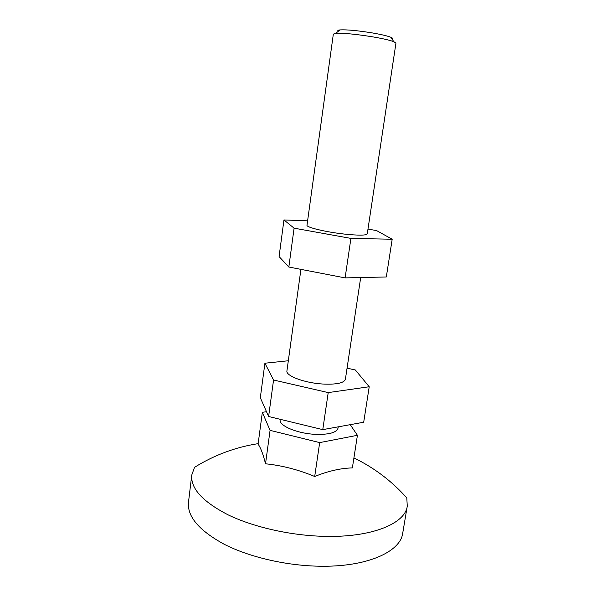 <?xml version="1.0" encoding="UTF-8"?>
<svg xmlns="http://www.w3.org/2000/svg" width="596" height="596" viewBox="0 0 596 596"><rect width="100%" height="100%" fill="white"/><g stroke="black" fill="none" stroke-linecap="round" stroke-linejoin="round"><path stroke-width="0.89" d="M258.15 443.647C235.502 447.164 214.292 455.061 194.52 467.338L191.763 475.042C190.504 488.362 202.558 501.601 227.918 514.758C253.054 526.968 289.701 535.387 323.203 536.318C371.33 537.868 405.273 523.698 407.269 506.101L406.8 497.928C391.684 480.987 374.05 467.659 353.92 457.937M191.763 475.042L188.485 502.264C187.122 516.479 198.997 530.462 224.111 544.215C249.009 556.962 285.38 565.544 318.704 566.2C366.562 567.355 400.519 551.918 402.725 533.137L407.269 506.101M280.254 419.323L280.187 419.8C278.69 425.641 297.069 433.508 315.09 434.328C328.91 434.752 336.561 432.689 338.036 428.137L338.23 426.84M300.92 269.362L286.929 370.854C285.551 375.778 304.251 382.893 322.421 384.01C336.353 384.688 344.004 383.109 345.389 379.28L360.692 277.542M372.999 36.9C355.931 34.158 343.519 32.966 335.749 33.331L333.335 34.114L307 225.214C305.986 227.285 325.639 232.038 344.272 234.072C358.524 235.547 366.19 235.487 367.255 233.893L395.945 43.136L393.852 41.705C389.948 40.223 382.997 38.621 372.999 36.9M391.997 39.008C393.144 38.636 392.734 38.04 390.767 37.235C387.325 35.902 381.239 34.479 372.53 32.959C357.66 30.56 346.812 29.547 339.973 29.912C337.858 30.135 337.299 30.582 338.29 31.275M350.239 424.672L357.421 435.296L352.37 467.905C340.689 468.195 328.128 471.056 314.703 476.487C298.402 469.708 282.012 465.476 265.518 463.792C263.238 454.472 260.757 447.909 258.09 444.117L262.344 412.32L266.494 411.687M357.421 435.296L319.68 442.605L314.703 476.487M265.518 463.792L270.07 430.357L262.344 412.32M319.68 442.605L270.07 430.357M347.058 368.157L355.365 369.997L369.222 386.752L363.694 422.236L322.771 429.634L268.617 416.5L260.318 397.726L264.907 363.217L288.322 360.759M268.617 416.5L273.557 380.002L264.907 363.217M322.771 429.634L328.217 392.6L273.557 380.002M369.222 386.752L328.217 392.6M367.978 229.08L376.59 230.592L392.19 239.234L386.312 276.976L345.106 277.892L288.837 267.03L279.084 256.578L283.949 219.954L307.603 220.84M288.837 267.03L294.089 228.164L283.949 219.954M345.106 277.892L350.917 238.4L294.089 228.164M392.19 239.234L350.917 238.4M339.973 29.912L335.749 33.331M390.767 37.235L393.852 41.705"/></g></svg>
